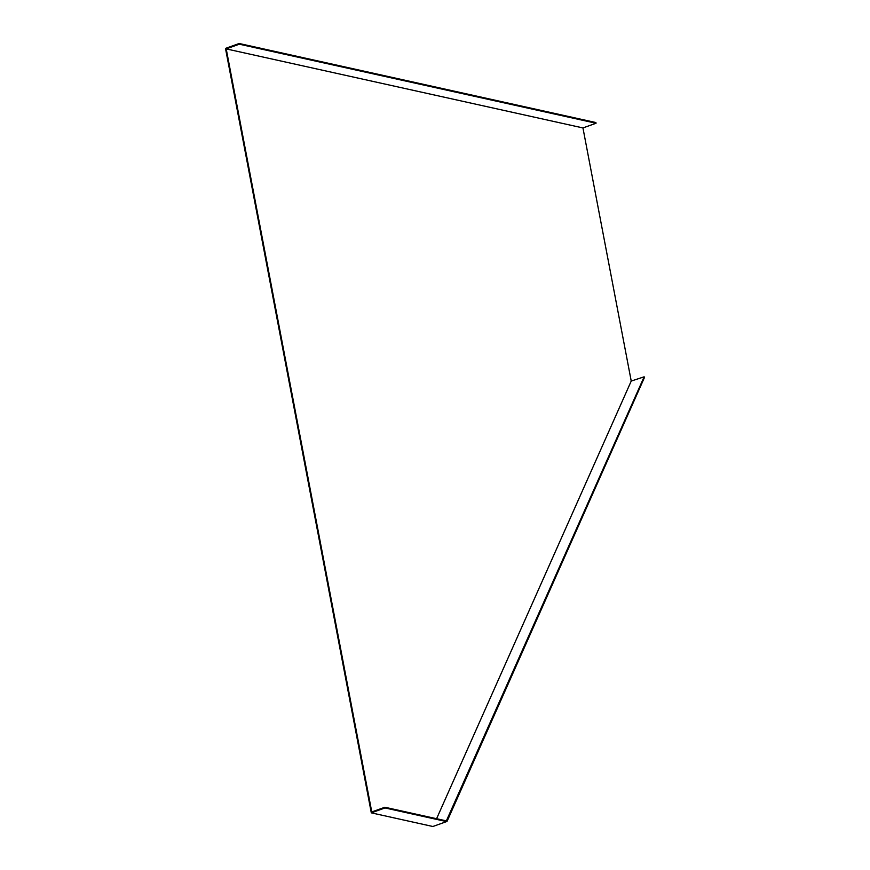<?xml version="1.0" encoding="UTF-8"?>
<svg xmlns="http://www.w3.org/2000/svg" width="870" height="870" viewBox="0 0 870 870"><rect width="100%" height="100%" fill="white"/><g stroke="black" fill="none" stroke-linecap="round" stroke-linejoin="round"><path stroke-width="1.3" d="M434.087 826.065L432.879 826.5L371.305 812.852L385.008 807.947L446.582 821.595L434.087 826.065M436.588 818.713L631.229 381.06L582.943 127.933L596.048 123.246L595.906 122.55L239.185 43.5L225.482 48.405L371.305 812.852M582.943 127.933L226.211 48.894L371.773 811.938L384.877 807.251L446.451 820.899L446.582 821.595M446.353 820.878L644.137 376.808L644.518 377.362L447.082 821.313L446.701 820.758M631.229 381.06L644.137 376.808M596.048 123.246L239.315 44.196L226.211 48.894M239.315 44.196L239.185 43.5M384.877 807.251L385.008 807.947"/></g></svg>
